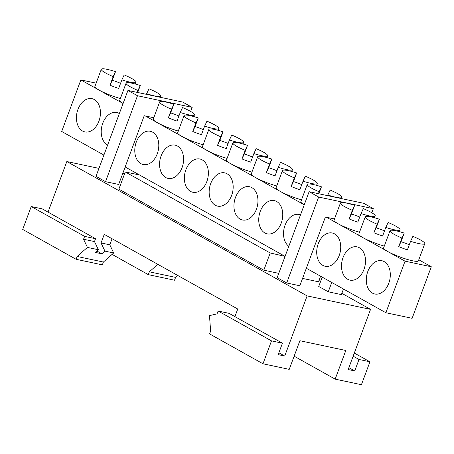 <?xml version="1.0" encoding="UTF-8"?>
<svg xmlns="http://www.w3.org/2000/svg" width="454" height="454" viewBox="0 0 454 454"><rect width="100%" height="100%" fill="white"/><g stroke="black" fill="none" stroke-linecap="round" stroke-linejoin="round"><path stroke-width="0.68" d="M418.843 243.588A18.546 2.803 20.4 0 0 424.785 243.656A18.546 2.803 20.4 0 0 412.896 236.341L410.592 241.284A18.546 2.803 20.4 0 0 418.843 243.588M334.502 218.953L326.483 217.25L387.886 251.584A18.546 2.803 20.4 0 0 412.453 260.772A18.546 2.803 20.4 0 0 418.395 260.84L424.785 243.656M404.213 233.095A18.546 2.803 20.4 0 0 395.962 230.791A18.546 2.803 20.4 0 0 390.02 230.723A18.546 2.803 20.4 0 0 401.909 238.032L404.213 233.095L401.018 241.687A18.546 2.803 -159.6 0 1 409.298 244.768M394.055 229.724A18.546 2.803 20.4 0 0 399.997 229.792A18.546 2.803 20.4 0 0 388.108 222.483L385.804 227.42A18.546 2.803 20.4 0 0 394.055 229.724M379.419 219.231A18.546 2.803 20.4 0 0 371.168 216.927A18.546 2.803 20.4 0 0 365.226 216.859A18.546 2.803 20.4 0 0 377.115 224.174L379.419 219.231L376.224 227.823A18.546 2.803 -159.6 0 1 384.504 230.904M188.478 114.783A18.546 2.803 20.4 0 0 194.42 114.851A18.546 2.803 20.4 0 0 182.531 107.536L180.227 112.478A18.546 2.803 20.4 0 0 188.478 114.783M173.848 104.289A18.546 2.803 20.4 0 0 165.597 101.985A18.546 2.803 20.4 0 0 159.649 101.917A18.546 2.803 20.4 0 0 171.538 109.227L173.848 104.289L170.647 112.881A18.546 2.803 -159.6 0 1 178.933 115.963M212.886 128.431A18.546 2.803 20.4 0 0 218.828 128.499A18.546 2.803 20.4 0 0 206.939 121.184L204.635 126.127A18.546 2.803 20.4 0 0 212.886 128.431M198.256 117.938A18.546 2.803 20.4 0 0 190.005 115.634A18.546 2.803 20.4 0 0 184.063 115.566A18.546 2.803 20.4 0 0 195.952 122.875L198.256 117.938L195.061 126.53A18.546 2.803 -159.6 0 1 203.341 129.611M130.122 82.151A18.546 2.803 20.4 0 0 136.064 82.219A18.546 2.803 20.4 0 0 124.175 74.91L121.871 79.847A18.546 2.803 20.4 0 0 130.122 82.151M120.577 83.332A18.546 2.803 -159.6 0 0 112.297 80.256L115.492 71.664A18.546 2.803 20.4 0 0 107.24 69.36A18.546 2.803 20.4 0 0 101.299 69.292A18.546 2.803 20.4 0 0 113.188 76.601L109.993 85.193A18.546 2.803 -159.6 0 0 118.676 88.439L121.871 79.847M154.916 96.015A18.546 2.803 20.4 0 0 160.858 96.083A18.546 2.803 20.4 0 0 148.969 88.774L146.665 93.711A18.546 2.803 20.4 0 0 154.916 96.015M140.28 85.522A18.546 2.803 20.4 0 0 132.029 83.218A18.546 2.803 20.4 0 0 126.087 83.15A18.546 2.803 20.4 0 0 137.976 90.46L140.28 85.522L137.693 92.485M237.68 142.289A18.546 2.803 20.4 0 0 243.622 142.357A18.546 2.803 20.4 0 0 231.733 135.048L229.429 139.985A18.546 2.803 20.4 0 0 237.68 142.289M228.129 143.47A18.546 2.803 -159.6 0 0 219.849 140.394L223.045 131.796A18.546 2.803 20.4 0 0 214.793 129.498A18.546 2.803 20.4 0 0 208.851 129.43A18.546 2.803 20.4 0 0 220.74 136.739L217.545 145.331A18.546 2.803 -159.6 0 0 226.234 148.577L229.429 139.985M261.708 155.728A18.546 2.803 20.4 0 0 267.65 155.796A18.546 2.803 20.4 0 0 256.164 148.651L253.871 153.56A18.546 2.803 20.4 0 0 261.708 155.728M252.566 157.073A18.546 2.803 -159.6 0 0 244.297 153.963L247.492 145.371A18.546 2.803 20.4 0 0 238.821 142.931A18.546 2.803 20.4 0 0 232.879 142.862A18.546 2.803 20.4 0 0 245.171 150.342L241.976 158.934A18.546 2.803 -159.6 0 0 250.676 162.152L253.871 153.56M286.497 169.586A18.546 2.803 20.4 0 0 292.438 169.654A18.546 2.803 20.4 0 0 280.549 162.345L278.245 167.282A18.546 2.803 20.4 0 0 286.497 169.586M276.951 170.766A18.546 2.803 -159.6 0 0 268.672 167.691L271.867 159.093A18.546 2.803 20.4 0 0 263.615 156.789A18.546 2.803 20.4 0 0 257.673 156.726A18.546 2.803 20.4 0 0 269.562 164.036L266.367 172.628A18.546 2.803 -159.6 0 0 275.05 175.874L278.245 167.282M311.291 183.45A18.546 2.803 20.4 0 0 317.233 183.518A18.546 2.803 20.4 0 0 305.343 176.203L303.039 181.146A18.546 2.803 20.4 0 0 311.291 183.45M296.655 172.957A18.546 2.803 20.4 0 0 288.404 170.653A18.546 2.803 20.4 0 0 282.462 170.585A18.546 2.803 20.4 0 0 294.351 177.894L296.655 172.957L293.46 181.549A18.546 2.803 -159.6 0 1 301.74 184.63M336.079 197.308A18.546 2.803 20.4 0 0 342.021 197.377A18.546 2.803 20.4 0 0 330.132 190.067L327.828 195.004A18.546 2.803 20.4 0 0 336.079 197.308M318.861 193.779L321.449 186.821A18.546 2.803 20.4 0 0 313.198 184.517A18.546 2.803 20.4 0 0 307.256 184.449A18.546 2.803 20.4 0 0 319.145 191.758L318.424 193.688M369.261 215.866A18.546 2.803 20.4 0 0 375.203 215.928A18.546 2.803 20.4 0 0 363.314 208.619L361.009 213.562A18.546 2.803 20.4 0 0 369.261 215.866M354.631 205.373A18.546 2.803 20.4 0 0 346.379 203.069A18.546 2.803 20.4 0 0 340.438 203A18.546 2.803 20.4 0 0 352.327 210.31L354.631 205.373L351.436 213.965A18.546 2.803 -159.6 0 1 359.716 217.046M372.439 293.114A17.002 11.736 102 0 1 367.252 273.183A17.002 11.736 102 0 1 381.837 260.727A17.002 11.736 102 0 1 384.158 261.606A17.002 11.736 102 0 1 389.345 281.537A17.002 11.736 102 0 1 374.766 293.993A17.002 11.736 102 0 1 372.439 293.114M347.651 279.25A17.002 11.736 102 0 1 342.464 259.325A17.002 11.736 102 0 1 357.043 246.868A17.002 11.736 102 0 1 359.369 247.748A17.002 11.736 102 0 1 364.556 267.673A17.002 11.736 102 0 1 349.972 280.129A17.002 11.736 102 0 1 347.651 279.25M140.933 163.667A17.002 11.736 102 0 1 135.74 143.742A17.002 11.736 102 0 1 150.325 131.285A17.002 11.736 102 0 1 152.646 132.165A17.002 11.736 102 0 1 157.833 152.09A17.002 11.736 102 0 1 143.254 164.547A17.002 11.736 102 0 1 140.933 163.667M165.721 177.531A17.002 11.736 102 0 1 160.534 157.6A17.002 11.736 102 0 1 175.113 145.144A17.002 11.736 102 0 1 177.44 146.023A17.002 11.736 102 0 1 182.627 165.954A17.002 11.736 102 0 1 168.042 178.405A17.002 11.736 102 0 1 165.721 177.531M82.577 131.041A17.002 11.736 102 0 1 77.39 111.111A17.002 11.736 102 0 1 91.969 98.654A17.002 11.736 102 0 1 94.29 99.534A17.002 11.736 102 0 1 99.483 119.464A17.002 11.736 102 0 1 84.898 131.921A17.002 11.736 102 0 1 82.577 131.041M107.632 145.047A17.002 11.736 102 0 1 107.365 144.9A17.002 11.736 102 0 1 102.178 124.975A17.002 11.736 102 0 1 116.763 112.518A17.002 11.736 102 0 1 119.084 113.398A17.002 11.736 102 0 1 119.345 113.551M190.51 191.389A17.002 11.736 102 0 1 185.323 171.464A17.002 11.736 102 0 1 199.908 159.008A17.002 11.736 102 0 1 202.229 159.887A17.002 11.736 102 0 1 207.416 179.812A17.002 11.736 102 0 1 192.837 192.269A17.002 11.736 102 0 1 190.51 191.389M215.304 205.253A17.002 11.736 102 0 1 210.117 185.323A17.002 11.736 102 0 1 224.696 172.866A17.002 11.736 102 0 1 227.023 173.746A17.002 11.736 102 0 1 232.21 193.676A17.002 11.736 102 0 1 217.625 206.133A17.002 11.736 102 0 1 215.304 205.253M240.092 219.112A17.002 11.736 102 0 1 234.905 199.187A17.002 11.736 102 0 1 249.49 186.73A17.002 11.736 102 0 1 251.811 187.61A17.002 11.736 102 0 1 256.998 207.535A17.002 11.736 102 0 1 242.419 219.991A17.002 11.736 102 0 1 240.092 219.112M264.886 232.976A17.002 11.736 102 0 1 259.699 213.045A17.002 11.736 102 0 1 274.278 200.594A17.002 11.736 102 0 1 276.605 201.468A17.002 11.736 102 0 1 281.792 221.399A17.002 11.736 102 0 1 267.207 233.855A17.002 11.736 102 0 1 264.886 232.976M288.818 246.289A17.002 11.736 102 0 1 284.698 226.228A17.002 11.736 102 0 1 299.072 214.453A17.002 11.736 102 0 1 300.497 214.895M322.856 265.391A17.002 11.736 102 0 1 317.669 245.461A17.002 11.736 102 0 1 332.254 233.004A17.002 11.736 102 0 1 334.575 233.884A17.002 11.736 102 0 1 339.762 253.814A17.002 11.736 102 0 1 325.183 266.265A17.002 11.736 102 0 1 322.856 265.391M390.02 230.723L383.624 247.907A18.546 2.803 20.4 0 0 387.886 251.584L405.047 261.181L385.877 312.732L306.331 268.257M418.792 259.767L431.3 266.759L405.047 261.181M365.226 216.859L358.836 234.048A18.546 2.803 20.4 0 0 363.098 237.72A18.546 2.803 20.4 0 0 384.305 246.085M340.438 203L334.042 220.184A18.546 2.803 20.4 0 0 338.304 223.862A18.546 2.803 20.4 0 0 359.511 232.227M190.657 111.457L192.178 107.371L182.639 102.042L127.949 90.414L95.998 176.339L105.532 181.668L118.659 184.46L144.219 115.719L145.314 115.952L157.521 122.779A18.546 2.803 20.4 0 0 178.308 131.03M159.649 101.917L153.259 119.101A18.546 2.803 20.4 0 0 157.521 122.779L181.929 136.427A18.546 2.803 20.4 0 0 203.137 144.792M184.063 115.566L177.667 132.75A18.546 2.803 20.4 0 0 181.929 136.427L206.718 150.285A18.546 2.803 20.4 0 0 227.096 158.423M145.314 115.952L153.764 117.751M208.851 129.43L202.461 146.614A18.546 2.803 20.4 0 0 206.718 150.285L230.751 163.724A18.546 2.803 20.4 0 0 251.959 172.089M96.135 83.161L80.857 79.915L99.165 90.147A18.546 2.803 20.4 0 0 120.372 98.518M101.299 69.292L94.903 86.476A18.546 2.803 20.4 0 0 99.165 90.147L123.079 103.518A18.546 2.803 20.4 0 1 119.697 100.334L126.087 83.15M232.879 142.862L226.489 160.046A18.546 2.803 20.4 0 0 230.751 163.724L255.54 177.582A18.546 2.803 20.4 0 0 276.747 185.947M257.673 156.726L251.278 173.91A18.546 2.803 20.4 0 0 255.54 177.582L280.328 191.446A18.546 2.803 20.4 0 0 301.541 199.811M282.462 170.585L276.072 187.769A18.546 2.803 20.4 0 0 280.328 191.446L304.242 204.816A18.546 2.803 20.4 0 1 300.86 201.633L307.256 184.449M326.483 217.25L325.387 217.018L299.822 285.759L286.695 282.967L318.651 197.042L373.341 208.67L363.807 203.335L309.117 191.707L277.161 277.632L286.695 282.967M22.7 229.429L31.224 206.519L84.62 236.375L95.556 238.696L94.489 241.562L83.553 239.235L87.429 247.396L77.146 256.47L76.096 259.285L22.7 229.429M95.556 238.696L42.16 208.84L31.224 206.519M98.955 168.377L66.829 161.545L48.022 212.12M124.572 173.825L122.756 173.439M341.851 293.341L370.555 309.384L307.114 295.894L284.743 356.044L278.183 354.648L282.445 343.19L271.503 340.869L262.985 363.779L289.232 369.363L299.884 340.721L345.823 350.488L335.171 379.13L361.424 384.708L369.948 361.798L354.313 353.053M370.555 309.384L348.184 369.533L354.744 370.929L359.006 359.472L369.948 361.798M262.985 363.779L209.589 333.923L210.633 331.108L209.476 315.638L217.04 313.873L218.107 311.013L271.503 340.869M112.064 238.736L109.806 244.819L101.055 242.958L104.25 234.366L237.737 309.004L234.911 316.614M109.806 244.819L113.682 252.98L104.931 251.119L101.055 242.958M113.682 252.98L103.393 262.049L77.146 256.47M94.489 241.562L98.365 249.723L95.323 252.407L101.883 253.803L104.931 251.119M98.365 249.723L87.429 247.396M103.393 262.049L102.349 264.869L76.096 259.285M192.178 107.371L137.488 95.743L105.532 181.668M127.949 90.414L137.488 95.743M125.27 171.947L118.88 189.136L263.814 270.17L270.204 252.986L125.27 171.947L139.492 174.972L125.162 166.964M285.072 256.368L270.204 252.986M284.425 256.011L139.492 174.972M320.575 276.225L318.504 281.798L302.557 278.41M278.756 273.348L263.814 270.17M322.198 277.133L318.725 286.474L328.259 291.803L331.732 282.462M309.117 191.707L318.651 197.042M343.462 289.016L341.385 294.595L328.259 291.803M371.82 212.761L373.341 208.67M318.969 280.544L320.592 281.452M66.829 161.545L307.114 295.894M282.445 343.19L229.049 313.339L218.107 311.013M84.62 236.375L83.553 239.235M157.827 264.324L149.332 271.815L148.288 274.636L174.535 280.214L175.584 277.4L149.332 271.815M177.769 275.47L175.584 277.4M294.135 356.186L335.171 379.13M112.081 254.388L148.288 274.636M278.881 352.764L284.743 356.044M96.901 251.017L101.883 253.803M348.882 367.649L354.744 370.929M353.144 356.191L359.006 359.472M103.904 155.075L61.687 131.467L80.857 79.915M431.3 266.759L412.124 318.316L385.877 312.732M361.009 213.562L357.814 222.154A18.546 2.803 -159.6 0 1 349.132 218.902L352.327 210.31M327.828 195.004L327.595 195.64M321.449 186.821L319.145 191.758M303.039 181.146L299.844 189.738A18.546 2.803 -159.6 0 1 291.156 186.486L294.351 177.894M271.867 159.093L269.562 164.036M247.492 145.371L245.171 150.342M223.045 131.796L220.74 136.739M146.665 93.711L146.426 94.341M137.261 92.395L137.976 90.46M115.492 71.664L113.188 76.601M204.635 126.127L201.44 134.719A18.546 2.803 -159.6 0 1 192.757 131.467L195.952 122.875M180.227 112.478L177.032 121.07A18.546 2.803 -159.6 0 1 168.343 117.819L171.538 109.227M385.804 227.42L382.609 236.012A18.546 2.803 -159.6 0 1 373.92 232.766L377.115 224.174M410.592 241.284L407.397 249.876A18.546 2.803 -159.6 0 1 398.714 246.624L401.909 238.032M351.436 213.965L349.132 218.902M293.46 181.549L291.156 186.486M268.672 167.691L266.367 172.628M244.297 153.963L241.976 158.934M219.849 140.394L217.545 145.331M112.297 80.256L109.993 85.193M195.061 126.53L192.757 131.467M170.647 112.881L168.343 117.819M376.224 227.823L373.92 232.766M401.018 241.687L398.714 246.624M399.997 229.792L399.321 231.614M194.42 114.851L193.779 116.57M218.828 128.499L218.153 130.315M136.064 82.219L135.388 84.041M160.858 96.083L160.398 97.315M243.622 142.357L243.015 143.986M267.65 155.796L266.975 157.612M292.438 169.654L291.763 171.476M317.233 183.518L316.557 185.334M342.021 197.377L341.567 198.608M375.203 215.928L374.527 217.75"/></g></svg>
